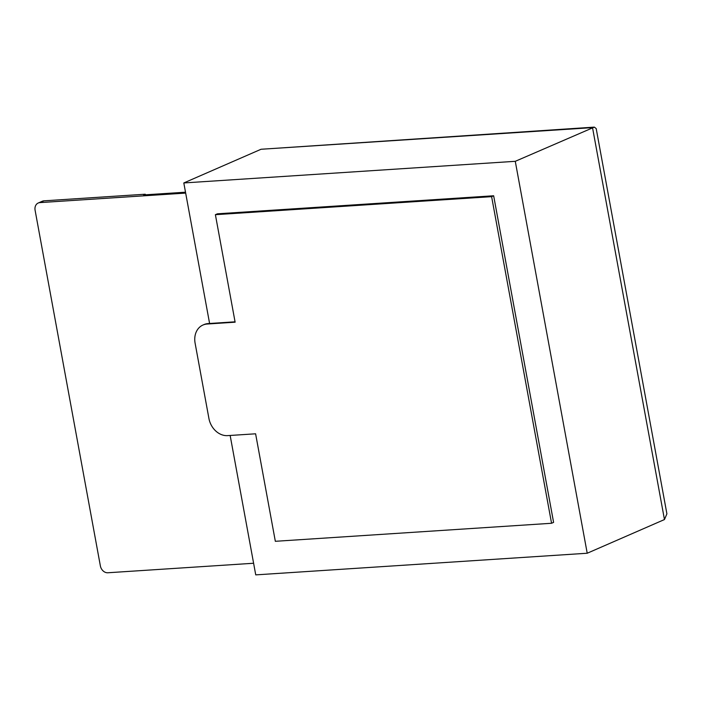 <?xml version="1.0" encoding="UTF-8"?>
<svg xmlns="http://www.w3.org/2000/svg" width="702" height="702" viewBox="0 0 702 702"><rect width="100%" height="100%" fill="white"/><g stroke="black" fill="none" stroke-linecap="round" stroke-linejoin="round"><path stroke-width="1.05" d="M145.367 194.814L145.253 194.217L43.972 200.833L39.909 202.606A7.485 6.028 -113.6 0 0 38.25 203.001A7.485 6.028 -113.6 0 0 35.1 210.267L100.368 565.909A7.485 6.028 -113.6 0 0 107.845 572.762L253.606 563.25M185.67 193.094L39.909 202.606M185.504 192.199L143.629 194.928L145.253 194.217M38.25 203.001L42.313 201.228A7.485 6.028 66.4 0 1 43.972 200.833M493.655 195.77L217.427 213.803L215.391 214.689L235.126 322.192L207.116 324.026A18.708 15.067 -113.6 0 0 202.966 325.026A18.708 15.067 -113.6 0 0 195.103 343.173L208.924 418.48A18.708 15.067 -113.6 0 0 227.597 435.626L255.607 433.801L275.333 541.303L551.561 523.271L553.597 522.385L493.655 195.77L491.619 196.657L215.391 214.689M551.561 523.271L491.619 196.657M202.966 325.026L203.984 324.578A18.708 15.067 66.4 0 1 208.134 323.578L207.116 324.026M235.056 321.823L208.134 323.578M587.214 553.237L664.461 519.55L666.9 513.846L596.191 128.571L594.322 127.123L515.277 161.311L587.214 553.237L255.739 574.877L230.151 435.459M664.461 519.55L592.523 127.624L261.056 149.263L183.81 182.95L515.277 161.311M209.6 323.482L183.81 182.95M261.056 149.263L594.322 127.123"/></g></svg>
